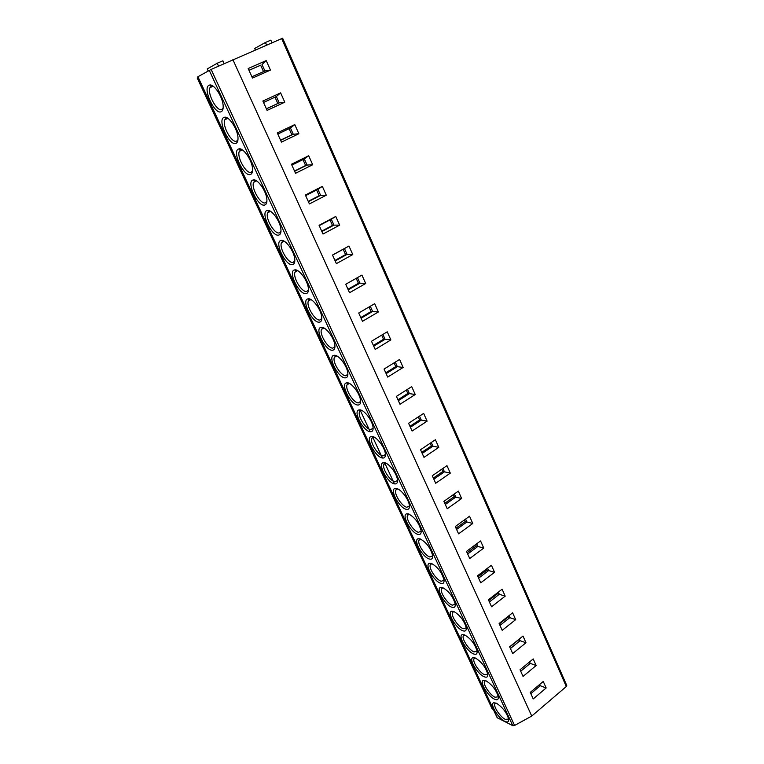 <?xml version="1.0" encoding="UTF-8"?>
<svg xmlns="http://www.w3.org/2000/svg" width="764" height="764" viewBox="0 0 764 764"><rect width="100%" height="100%" fill="white"/><g stroke="black" fill="none" stroke-linecap="round" stroke-linejoin="round"><path stroke-width="1.15" d="M566.296 686.53L531.744 716.059L514.573 725.466L512.787 725.676L497.154 717.683L197.761 76.83L211.131 69.428L282.623 38.2L566.745 685.432L566.296 686.53L281.649 38.572M198.077 77.508L197.207 77.995L492.178 708.973L493.363 709.565M221.254 111.678C214.932 115.383 202.221 88.213 208.983 85.272L209.651 85.043C214.13 83.677 222.954 97.381 223.164 106.043C223.308 109.08 222.668 110.952 221.254 111.678M235.99 143.345C229.515 146.583 217.024 119.891 223.928 117.417L224.415 117.264C228.847 115.813 237.757 129.278 237.996 137.797C238.148 140.853 237.48 142.706 235.99 143.345M250.468 174.469C243.85 177.248 231.578 151.014 238.616 148.99L238.922 148.894C243.305 147.376 252.311 160.621 252.569 169.006C252.731 172.081 252.024 173.896 250.468 174.469M264.688 205.038C257.946 207.388 245.874 181.603 253.046 180.008L253.18 179.97C257.506 178.384 266.607 191.439 266.894 199.681C267.056 202.766 266.321 204.561 264.688 205.038M278.669 235.092C271.822 237.012 259.961 211.79 267.18 210.501L267.219 210.492C271.526 208.935 280.655 221.77 280.961 229.84C281.133 232.934 280.369 234.691 278.669 235.092M292.402 264.621C285.545 266.13 273.932 241.825 280.942 240.488L281.152 240.44C285.497 239.18 294.465 251.69 294.799 259.493C294.98 262.596 294.178 264.306 292.402 264.621M305.906 293.653C299.049 294.78 287.656 271.315 294.465 269.959L294.856 269.883C299.23 268.899 308.045 281.104 308.389 288.658C308.58 291.762 307.758 293.424 305.906 293.653M319.19 322.198C312.323 322.952 301.15 300.3 307.758 298.925L308.312 298.829C312.724 298.103 321.396 310.031 321.759 317.346C321.959 320.441 321.1 322.064 319.19 322.198M332.244 350.265C325.388 350.676 314.415 328.778 320.832 327.393L321.548 327.288C325.989 326.811 334.527 338.471 334.909 345.557C335.109 348.651 334.221 350.218 332.244 350.265M345.08 377.874C338.232 377.951 327.45 356.769 333.687 355.384L334.575 355.27C339.035 355.031 347.448 366.443 347.84 373.309C348.05 376.394 347.133 377.913 345.08 377.874M357.714 405.025C350.867 404.796 340.276 384.292 346.331 382.907L347.372 382.793C351.86 382.774 360.15 393.966 360.551 400.623C360.77 403.688 359.825 405.159 357.714 405.025M370.139 431.736C363.301 431.211 352.892 411.338 358.774 409.962L359.968 409.867C364.476 410.048 372.651 421.031 373.061 427.496C373.281 430.543 372.307 431.956 370.139 431.736M382.363 458.008C375.544 457.216 365.297 437.934 371.008 436.578L372.354 436.492C376.881 436.884 384.941 447.666 385.371 453.931C385.591 456.967 384.588 458.324 382.363 458.008M394.386 483.87C387.587 482.81 377.502 464.101 383.05 462.755L384.54 462.697C389.086 463.28 397.041 473.881 397.481 479.964C397.71 482.972 396.678 484.271 394.386 483.87M406.228 509.311C399.438 508.012 389.516 489.829 394.902 488.511L396.535 488.482C401.1 489.237 408.96 499.666 409.399 505.577C409.628 508.566 408.578 509.817 406.228 509.311M417.879 534.361C411.108 532.823 401.329 515.137 406.563 513.847L408.339 513.857C414.661 517.094 418.93 522.748 421.126 530.799C421.365 533.759 420.276 534.953 417.879 534.361M429.349 559.019C422.597 557.262 412.961 540.043 418.051 538.773L419.952 538.83C426.264 542.182 430.504 547.788 432.672 555.619C432.911 558.56 431.803 559.697 429.349 559.019M440.637 583.285C433.904 581.328 424.412 564.558 429.349 563.316L431.393 563.412C437.676 566.878 441.898 572.427 444.037 580.067C444.276 582.98 443.149 584.049 440.637 583.285M451.753 607.189C445.04 605.021 435.681 588.672 440.484 587.468L442.652 587.611C448.917 591.183 453.109 596.694 455.22 604.143C455.468 607.027 454.313 608.039 451.753 607.189M462.697 630.72C456.012 628.371 446.778 612.422 451.448 611.248L453.73 611.448C459.985 615.115 464.159 620.588 466.241 627.846C466.489 630.701 465.305 631.656 462.697 630.72M473.479 653.889C466.814 651.377 457.712 635.791 462.249 634.655L464.646 634.913C470.882 638.685 475.027 644.109 477.089 651.195C477.338 654.022 476.134 654.92 473.479 653.889M484.099 676.723C477.452 674.029 468.466 658.807 472.878 657.699L475.399 658.024C481.616 661.891 485.742 667.278 487.776 674.201C488.024 676.99 486.802 677.83 484.099 676.723M494.556 699.203C487.938 696.357 479.066 681.469 483.364 680.399L485.99 680.791C492.188 684.745 496.294 690.102 498.309 696.864C498.558 699.623 497.307 700.407 494.556 699.203M504.861 721.359C498.271 718.37 489.504 703.797 493.687 702.756L496.419 703.214C502.597 707.254 506.685 712.573 508.681 719.182C508.929 721.913 507.649 722.639 504.861 721.359M420.257 539.336L420.038 538.849M396.974 489.275L397.7 488.893M394.415 483.774L384.617 462.717M382.392 457.913L372.431 436.511M370.168 431.631L360.045 409.876M531.744 716.059L232.886 59.649M266.225 60.604L270.456 70.087L252.492 78.081L248.176 68.531L266.225 60.604L262.033 64.52L264.927 70.976L270.456 70.087M280.627 92.883L284.791 102.195L267.094 110.388L262.864 101.01L280.627 92.883L276.377 96.55L279.213 102.892L284.791 102.195M294.78 124.589L298.858 133.748L281.448 142.123L277.284 132.917L294.78 124.589L290.473 128.018L293.261 134.254L298.858 133.748M308.675 155.741L312.696 164.737L295.544 173.304L291.456 164.25L308.675 155.741L304.32 158.941L307.061 165.062L312.696 164.737M322.341 186.359L326.285 195.202L309.401 203.94L305.38 195.049L322.341 186.359L317.929 189.338L320.622 195.355L326.285 195.202M335.768 216.451L339.646 225.141L323.01 234.042L319.065 225.304L335.768 216.451L331.309 219.211L333.963 225.122L339.646 225.141M348.967 246.027L352.777 254.565L336.389 263.628L332.512 255.042L348.967 246.027L344.459 248.577L347.066 254.383L352.777 254.565M361.935 275.097L365.689 283.501L349.54 292.717L345.729 284.275L361.935 275.097M374.694 303.69L378.381 311.951L362.47 321.31L358.717 313.011L374.694 303.69M387.243 331.805L390.862 339.923L375.191 349.425L371.495 341.269L387.243 331.805M399.582 359.452L403.144 367.446L387.692 377.082L384.063 369.06L399.582 359.452M411.71 386.651L415.224 394.51L399.992 404.28L396.421 396.382L411.71 386.651M423.657 413.41L427.105 421.145L412.092 431.039L408.578 423.266L423.657 413.41M435.404 439.739L438.794 447.341L423.991 457.359L420.534 449.719L435.404 439.739M446.959 465.648L450.302 473.136L435.7 483.259L432.3 475.743L446.959 465.648M458.343 491.137L461.628 498.51L447.226 508.748L443.884 501.346L458.343 491.137M469.535 516.235L472.773 523.493L458.572 533.835L455.277 526.549L469.535 516.235M480.566 540.941L483.746 548.084L469.736 558.522L466.498 551.36L480.566 540.941M491.414 565.264L494.556 572.303L480.728 582.836L477.538 575.779L491.414 565.264M502.101 589.216L505.195 596.14L491.558 606.769L488.406 599.816L502.101 589.216M512.625 612.804L515.671 619.623L502.206 630.338L499.112 623.491L512.625 612.804M522.996 636.04L525.985 642.753L512.701 653.545L509.655 646.812L522.996 636.04M533.205 658.921L536.156 665.53L523.044 676.407L520.045 669.77L533.205 658.921M543.261 681.459L546.164 687.972L533.224 698.926L530.264 692.385L543.261 681.459M271.994 42.746L270.838 40.148L265.433 42.478L266.598 45.086M255.329 49.946L254.67 48.466L265.433 42.478M208.161 70.956L207.225 68.932L217.224 63.24L222.878 60.814L224.148 63.584M218.533 66.105L217.224 63.24M263.513 71.596L260.658 65.227L248.997 70.364M248.959 70.278L260.658 65.227M264.927 70.976L251.891 76.753M266.388 108.822L279.213 102.892L277.819 103.493L274.992 97.19M266.369 108.784L277.819 103.493M263.513 102.452L276.377 96.55M280.627 140.318L293.261 134.254L291.838 134.77L289.107 128.677M280.569 140.175L291.838 134.77M277.8 134.063L290.473 128.018M294.627 171.26L307.061 165.062L305.619 165.501L302.974 159.609M294.522 171.031L305.619 165.501M291.848 165.119L304.32 158.941M308.379 201.677L320.622 195.355L319.161 195.708L316.611 190.016M308.226 201.343L319.161 195.708M305.648 195.632L317.929 189.338M321.892 231.559L333.963 225.122L332.474 225.399L330 219.898M321.701 231.148L332.474 225.399M319.209 225.628L331.309 219.211M335.176 260.944L347.066 254.383L345.557 254.593L343.179 249.284M334.947 260.438L345.557 254.593M332.541 255.109L344.459 248.577M357.476 277.628L359.959 283.167L365.689 283.501M348.241 289.833L359.959 283.167L358.421 283.291L356.205 278.344M347.973 289.241L358.421 283.291M370.292 306.259L372.631 311.464L378.381 311.951M361.086 318.235L372.631 311.464L371.084 311.521L369.05 306.985M360.78 317.566L371.084 311.521M382.907 334.412L385.094 339.292L390.862 339.923M373.711 346.168L385.094 339.292L383.528 339.283L381.675 335.148M373.376 345.414L383.528 339.283M395.303 362.098L397.356 366.672L403.144 367.446M386.135 373.644L397.356 366.672L395.771 366.596L394.09 362.852M385.763 372.813L395.771 366.596M407.498 389.334L409.408 393.603L415.224 394.51M398.359 400.67L409.408 393.603L407.814 393.46L406.305 390.098M397.948 399.763L407.814 393.46M419.503 416.122L421.279 420.095L427.105 421.145M410.383 427.257L421.279 420.095L419.665 419.904L418.319 416.896M409.943 426.283L419.665 419.904M431.307 442.49L432.959 446.176L438.794 447.341M422.206 453.415L432.959 446.176L431.335 445.918L430.142 443.263M421.738 452.374L431.335 445.918M442.919 468.427L444.447 471.837L450.302 473.136M433.847 479.162L444.447 471.837L442.814 471.522L441.773 469.211M433.35 478.054L442.814 471.522M454.36 493.955L455.764 497.097L461.628 498.51M445.307 504.498L455.764 497.097L454.112 496.724L453.224 494.747M444.782 503.323L454.112 496.724M465.61 519.081L466.899 521.965L472.773 523.493M456.586 529.442L466.899 521.965L465.238 521.535L464.493 519.883M456.032 528.201L465.238 521.535M476.688 543.815L477.863 546.441L483.746 548.084M467.692 553.995L477.863 546.441L476.182 545.964L475.59 544.627M467.1 552.697L476.182 545.964M487.594 568.168L488.664 570.546L494.556 572.303M478.617 578.167L488.664 570.546L486.974 570.02L486.506 568.989M478.006 576.81L486.974 570.02M498.329 592.138L499.293 594.287L505.195 596.14M489.38 601.975L499.293 594.287L497.259 592.969M488.75 600.561L497.593 593.714M508.9 615.746L509.76 617.665L515.671 619.623M499.981 625.42L509.76 617.665L507.85 616.586M499.322 623.949L508.05 617.045M519.319 639L520.074 640.7L525.985 642.753M510.428 648.502L520.074 640.7L518.279 639.85M509.741 646.984L518.355 640.022M529.576 661.91L530.235 663.381L536.156 665.53M520.714 671.25L530.235 663.381L528.602 662.713M539.68 684.468L540.244 685.728L546.164 687.972M530.837 693.655L540.244 685.728L538.887 685.136M268.804 212.211L270.332 211.427M347.037 375.42L346.302 375.372M223.145 108.049L221.913 109.443C217.215 112.337 206.939 93.561 209.995 87.631L211.141 86.275L213.185 86.217L209.995 87.631M237.986 139.669L236.63 141.13C231.903 143.642 221.846 125.535 224.807 119.767L226.058 118.372L227.93 118.353M252.569 170.754L251.098 172.263C246.333 174.412 236.496 156.926 239.352 151.339L240.708 149.906L242.408 149.906M266.903 201.304L265.318 202.852C260.514 204.656 250.878 187.763 253.638 182.338L255.109 180.877L256.618 180.906M280.98 231.339L279.28 232.915C274.457 234.386 265.012 218.055 267.677 212.793L269.214 211.332L270.58 211.361M294.818 260.868L293.013 262.463C288.162 263.628 278.908 247.813 281.477 242.713L282.957 241.281L284.294 241.29M308.427 289.909L306.507 291.504C301.637 292.383 292.555 277.055 295.038 272.108L296.47 270.704L297.769 270.695M321.797 318.473L319.782 320.059C314.892 320.67 305.982 305.791 308.369 300.997L309.764 299.631L311.005 299.603M334.947 346.579L332.827 348.145C327.928 348.489 319.171 334.04 321.482 329.399L322.819 328.071L324.022 328.023M347.878 374.226L345.662 375.764C340.744 375.859 332.149 361.821 334.374 357.313L335.663 356.024L336.819 355.957M360.598 401.425L358.287 402.924C353.36 402.8 344.898 389.124 347.057 384.769L349.396 383.433M373.109 428.193L370.702 429.645C365.765 429.301 357.447 415.988 359.529 411.758L361.773 410.449M385.409 454.542L382.917 455.936C377.979 455.382 369.795 442.404 371.801 438.307L373.94 437.027M397.519 480.47L394.94 481.807C389.993 481.053 381.933 468.389 383.881 464.416L385.916 463.165M409.428 505.997L406.773 507.267C401.826 506.331 393.89 493.955 395.762 490.106L396.841 488.998L394.902 488.511M421.155 531.133L418.414 532.317C413.467 531.209 405.646 519.109 407.46 515.385L409.294 514.201M432.691 555.877L429.874 556.985C424.927 555.705 417.22 543.872 418.968 540.263L420.716 539.107M444.056 580.248L441.162 581.27C436.215 579.828 428.614 568.244 430.304 564.739L431.947 563.622M455.239 604.248L452.269 605.183C447.332 603.589 439.825 592.234 441.468 588.843L443.015 587.764M466.25 627.884L463.213 628.724C458.276 626.986 450.865 615.86 452.46 612.566L453.911 611.525M477.089 651.167L473.986 651.912C469.048 650.04 461.743 639.115 463.28 635.925L464.646 634.913M487.766 674.106L484.605 674.746C479.668 672.75 472.448 662.025 473.938 658.921L475.227 657.957M498.262 696.797L495.053 697.245C490.125 695.125 482.991 684.582 484.443 681.574L485.646 680.638M508.623 719.048L505.357 719.411C500.439 717.167 493.382 706.805 494.786 703.883L495.912 702.995M514.573 725.466L211.131 69.428M209.25 70.336L512.787 725.676M497.45 717.969L197.914 76.734M211.733 86.074L209.651 85.043M226.488 118.239L224.415 117.264M227.911 118.344L224.807 119.767M240.985 149.82L238.922 148.894M242.369 149.897L239.352 151.339M255.224 180.848L253.18 179.97M256.561 180.896L253.638 182.338M269.214 211.332L267.18 210.501M270.504 211.341L267.677 212.793M282.957 241.281L280.942 240.488M284.198 241.271L281.477 242.713M296.47 270.704L294.465 269.959M297.654 270.676L295.038 272.108M309.764 299.631L307.758 298.925M310.891 299.583L308.369 300.997M322.819 328.071L320.832 327.393M323.888 327.995L321.482 329.399M335.663 356.024L333.687 355.384M336.676 355.938L334.374 357.313M348.308 383.509L346.331 382.907M349.253 383.413L347.057 384.769M360.732 410.535L358.774 409.962M361.62 410.43L359.529 411.758M372.956 437.123L371.008 436.578M373.797 437.018L371.801 438.307M384.989 463.271L383.05 462.755M385.772 463.156L383.881 464.416M397.557 488.884L395.762 490.106M408.492 514.315L406.563 513.847M409.16 514.201L407.46 515.385M419.971 539.222L418.051 538.773M420.63 539.069L418.968 540.263M431.268 563.736L429.349 563.316M431.87 563.593L430.304 564.739M442.385 587.869L440.484 587.468M442.948 587.726L441.468 588.843M453.338 611.63L451.448 611.248M453.854 611.496L452.46 612.566M464.13 635.018L462.249 634.655M464.55 634.922L463.28 635.925M474.759 658.052L472.878 657.699M475.141 657.966L473.938 658.921M485.226 680.734L483.364 680.399M485.57 680.648L484.443 681.574M495.549 703.081L493.687 702.756M495.855 703.004L494.786 703.883"/></g></svg>
